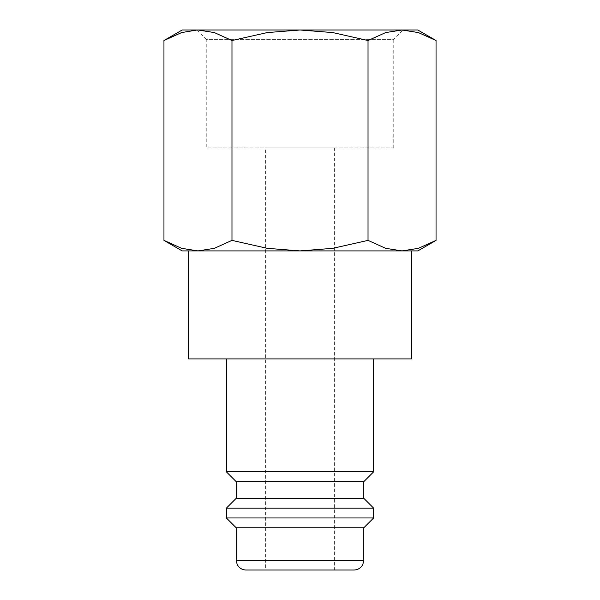 <?xml version="1.0" encoding="UTF-8"?>
<svg xmlns="http://www.w3.org/2000/svg" width="600" height="600" viewBox="0 0 600 600"><rect width="100%" height="100%" fill="white"/><g stroke="black" fill="none" stroke-linecap="round" stroke-linejoin="round"><path stroke-width="0.45" stroke-dasharray="3 2.25" d="M373.635 471.817L226.365 471.817M226.365 358.913L373.635 358.913L226.365 358.913M363.817 481.635L236.183 481.635M363.817 498.33L236.183 498.33M373.635 508.147L226.365 508.147M373.635 517.965L226.365 517.965M363.817 527.783L236.183 527.783M354 570L246 570M188.565 358.913L411.435 358.913M188.565 250.913L411.435 250.913L188.565 250.913M436.043 40.523L418.418 32.58L402.03 30L182.183 30M417.817 30L402.03 30L385.65 32.58L368.025 40.523L332.767 32.58L300 30L197.97 30L181.583 32.58L163.958 40.523M417.817 250.913L402.03 250.913L418.418 248.325L436.043 240.382M163.958 240.382L181.583 248.325L197.97 250.913L182.183 250.913M393.232 147.817L393.232 39.638L206.767 39.638L206.767 147.817L393.232 147.817L206.767 147.817M197.13 30L206.767 39.638L393.232 39.638L402.87 30M300 570L265.635 570L265.635 147.817L334.365 147.817L334.365 570M334.365 147.817L265.635 147.817M197.97 30L402.03 30L300 30L267.233 32.58L231.975 40.523L214.35 32.58L197.97 30M300 250.913L197.97 250.913L214.35 248.325L231.975 240.382L267.233 248.325L300 250.913L332.767 248.325L368.025 240.382L385.65 248.325L402.03 250.913L300 250.913M231.975 240.382L231.975 40.523M368.025 240.382L368.025 40.523M363.817 560.183L236.183 560.183"/><path stroke-width="0.9" d="M226.365 358.913L226.365 471.817L236.183 481.635L236.183 498.33L226.365 508.147L226.365 517.965L236.183 527.783L236.183 560.183L363.817 560.183L363.817 527.783L373.635 517.965L373.635 508.147L363.817 498.33L363.817 481.635L373.635 471.817L373.635 358.913M236.183 560.183L237.18 564.502L238.29 566.257C240.285 568.688 242.858 569.933 246 570L354 570C357.142 569.933 359.715 568.688 361.71 566.257L362.82 564.502L363.817 560.183M188.565 250.913L188.565 358.913L411.435 358.913L411.435 250.913M436.043 40.523L417.817 30L402.03 30L418.418 32.58L436.043 40.523L436.043 240.382L418.418 248.325L402.03 250.913L417.817 250.913L436.043 240.382M182.183 30L163.958 40.523L181.583 32.58L197.13 30L300 30L332.767 32.58L368.025 40.523L385.65 32.58L402.03 30L300 30L267.233 32.58L231.975 40.523L214.35 32.58L197.97 30L182.183 30M163.958 240.382L182.183 250.913L402.03 250.913L385.65 248.325L368.025 240.382L332.767 248.325L300 250.913L267.233 248.325L231.975 240.382L214.35 248.325L197.97 250.913L181.583 248.325L163.958 240.382L163.958 40.523M300 570L265.635 570M231.975 240.382L231.975 40.523M368.025 240.382L368.025 40.523M236.183 527.783L363.817 527.783M226.365 517.965L373.635 517.965M226.365 508.147L373.635 508.147M236.183 498.33L363.817 498.33M236.183 481.635L363.817 481.635M226.365 471.817L373.635 471.817"/></g></svg>
